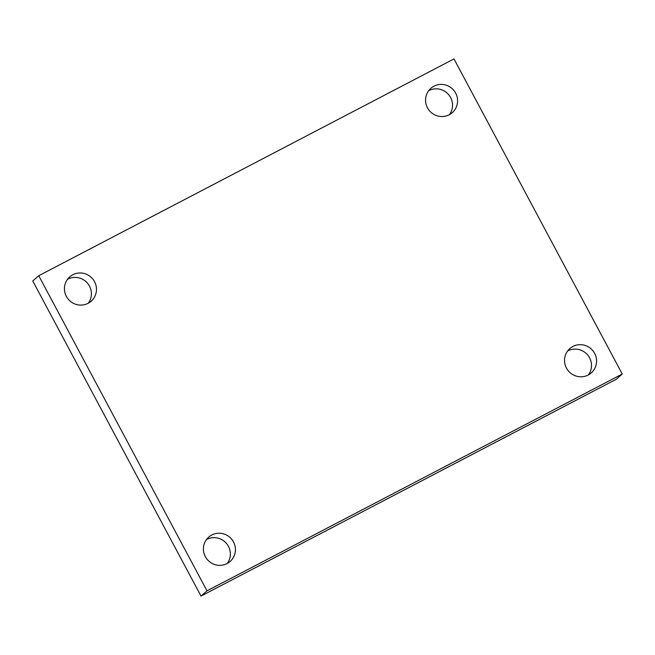 <?xml version="1.0" encoding="UTF-8"?>
<svg xmlns="http://www.w3.org/2000/svg" width="655" height="655" viewBox="0 0 655 655"><rect width="100%" height="100%" fill="white"/><g stroke="black" fill="none" stroke-linecap="round" stroke-linejoin="round"><path stroke-width="0.98" d="M38.751 275.722L453.989 58.917L622.25 374.03L207.005 590.843L38.751 275.722L32.75 280.97L201.011 596.083L207.005 590.843M201.011 596.083L616.249 379.278L622.25 374.03M205.334 556.644A16.211 15.876 -131.1 0 1 208.757 537.084A16.211 15.876 -131.1 0 1 233.507 541.931A16.211 15.876 -131.1 0 1 230.085 561.499A16.211 15.876 -131.1 0 1 205.334 556.644M566.46 368.094A16.211 15.876 -131.1 0 1 569.883 348.526A16.211 15.876 -131.1 0 1 594.634 353.373A16.211 15.876 -131.1 0 1 591.211 372.941A16.211 15.876 -131.1 0 1 566.46 368.094M427.486 107.829A16.211 15.876 -131.1 0 1 430.916 88.261A16.211 15.876 -131.1 0 1 455.667 93.116A16.211 15.876 -131.1 0 1 452.245 112.676A16.211 15.876 -131.1 0 1 427.486 107.829M66.36 296.379A16.211 15.876 -131.1 0 1 69.79 276.819A16.211 15.876 -131.1 0 1 94.541 281.666A16.211 15.876 -131.1 0 1 91.119 301.235A16.211 15.876 -131.1 0 1 66.36 296.379M88.343 303.167A16.211 15.876 48.9 0 0 67.498 279.308M449.469 114.609A16.211 15.876 48.9 0 0 428.624 90.75M588.436 374.873A16.211 15.876 48.9 0 0 567.59 351.014M227.31 563.431A16.211 15.876 48.9 0 0 206.464 539.573"/></g></svg>
